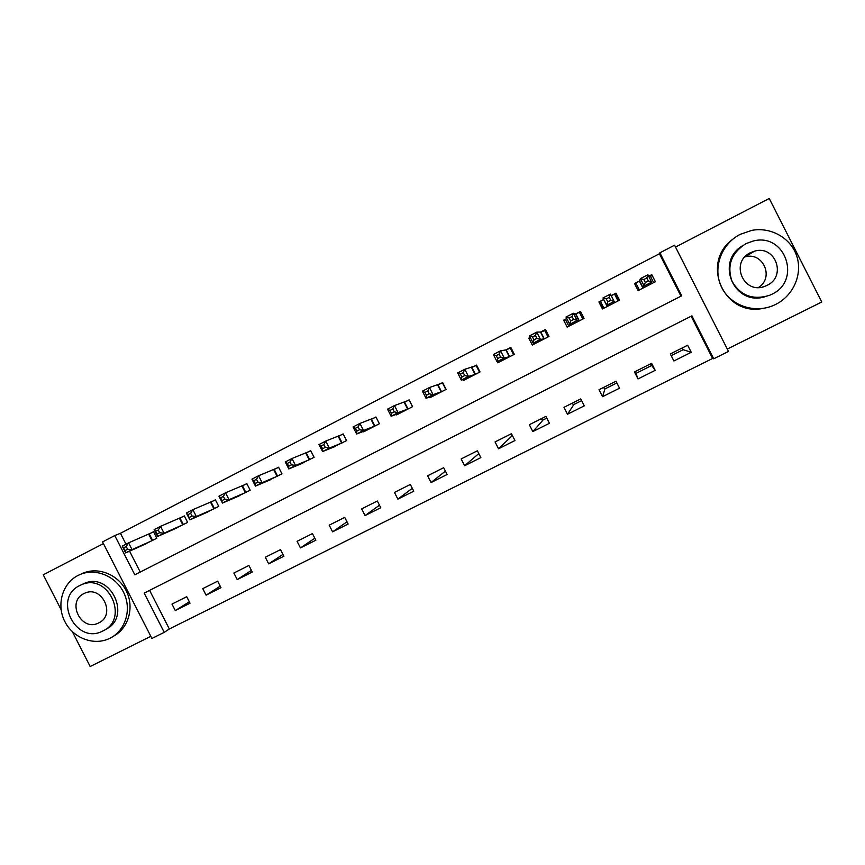 <?xml version="1.0" encoding="UTF-8"?>
<svg xmlns="http://www.w3.org/2000/svg" width="865" height="865" viewBox="0 0 865 865"><rect width="100%" height="100%" fill="white"/><g stroke="black" fill="none" stroke-linecap="round" stroke-linejoin="round"><path stroke-width="1.3" d="M164.231 632.337L151.916 638.478L102.557 541.912L114.775 535.576L134.832 574.814L681.707 295.798L659.876 252.818L674.559 245.206L728.514 351.428L713.712 358.802L691.892 315.844L144.185 593.12L164.231 632.337L169.335 628.974L712.598 358.456L713.712 358.802M72.379 631.731L90.176 666.526L150.813 636.316M727.303 349.06L821.75 301.993L769.234 198.474L675.5 247.055M103.422 543.598L43.25 574.793L61.101 609.674M712.598 358.456L691.157 316.222M149.613 590.373L169.335 628.974M687.653 345.243L670.31 353.947L673.889 360.986L691.243 352.293L687.653 345.243M651.615 363.332L634.467 371.939L638.024 378.935L655.183 370.35L651.615 363.332M615.988 381.216L599.023 389.726L602.57 396.689L619.535 388.19L615.988 381.216M580.75 398.906L563.98 407.318L567.505 414.238L584.286 405.836L580.75 398.906M545.912 416.389L529.326 424.715L532.829 431.603L549.426 423.288L545.912 416.389M511.453 433.689L495.05 441.929L498.532 448.762L514.945 440.545L511.453 433.689M477.372 450.795L461.153 458.947L464.613 465.748L480.854 457.617L477.372 450.795M443.669 467.716L427.624 475.772L431.062 482.54L447.118 474.496L443.669 467.716M410.324 484.454L394.451 492.423L397.878 499.148L413.762 491.201L410.324 484.454M377.345 501.008L361.646 508.89L365.052 515.583L380.773 507.712L377.345 501.008M344.724 517.389L329.187 525.185L332.582 531.834L348.13 524.06L344.724 517.389M312.449 533.586L297.073 541.306L300.447 547.923L315.833 540.225L312.449 533.586M280.509 549.621L265.306 557.255L268.669 563.839L283.882 556.217L280.509 549.621M248.915 565.483L233.874 573.03L237.215 579.582L252.266 572.046L248.915 565.483M217.656 581.172L202.767 588.643L206.086 595.163L220.986 587.703L217.656 581.172M186.721 596.699L171.984 604.094L175.292 610.571L190.03 603.197L186.721 596.699M680.971 296.176L659.422 253.769L120.44 533.294L125.998 544.182M129.566 551.156L140.249 572.057M639.213 281.157L634.542 283.569L638.121 290.608L655.389 281.731L651.799 274.67L648.674 276.281M603.51 299.582L598.894 301.961L602.451 308.967L619.524 300.177L615.956 293.159L611.328 295.549M614.885 302.566L614.15 301.453L606.7 305.28L607.273 306.469L603.651 299.495L600.461 301.431L603.911 308.21M566.78 318.536L563.645 320.147L567.18 327.111L584.059 318.428L580.512 311.443L575.928 313.811M530.245 337.382L528.785 338.139L532.31 345.059L548.994 336.463L545.469 329.533L540.939 331.868M497.245 361.678L497.818 362.803L514.318 354.315L510.815 347.406L506.328 349.72M463.272 379.508L463.705 380.351L480.032 371.95L476.539 365.095L472.106 367.376M429.624 397.046L429.97 397.716L446.113 389.401L442.642 382.579L438.252 384.849M396.311 414.324L396.592 414.886L412.573 406.669L409.113 399.879L404.777 402.117M363.343 431.386L363.592 431.873L379.389 423.742L375.951 416.995L371.658 419.201M330.722 448.254L346.562 440.631L343.146 433.916L338.896 436.101M298.447 464.916L314.092 457.336L310.686 450.654L306.491 452.828M266.507 481.405L281.968 473.858L278.584 467.219L274.432 469.371M234.902 497.699L250.19 490.217L246.828 483.611L242.719 485.73M203.632 513.821L218.748 506.393L215.396 499.829L211.33 501.927M172.686 529.78L187.64 522.406L184.299 515.864L180.277 517.94M142.065 545.556L156.846 538.246L153.527 531.748L149.548 533.802M682.28 347.935L683.166 349.687L671.197 355.699M602.267 304.967L601.618 305.291M651.453 365.603L636.175 373.269M616.864 382.946L604.57 389.12M581.626 400.625L573.279 404.82M546.788 418.109L542.301 420.358M512.318 435.398L511.626 435.744M120.44 533.294L114.775 535.576M659.422 253.769L659.876 252.818M651.799 274.67L650.685 276.789M615.956 293.159L616.691 297.203L618.486 300.717M598.894 301.961L603.273 308.546M563.645 320.147L565.959 320.547M528.785 338.139L530.559 337.988M683.166 349.687L691.243 352.293M189.316 601.791L175.292 610.571M220.207 586.178L206.086 595.163M251.423 570.381L237.215 579.582M282.952 554.4L268.669 563.839M314.806 538.225L300.447 547.923M346.984 521.822L332.582 531.834M379.486 505.203L365.052 515.583M412.291 488.314L397.878 499.148M445.41 471.133L431.062 482.54M478.799 453.584L464.613 465.748M510.75 434.046L511.799 436.09L498.532 448.762M541.425 418.649L542.474 420.704L532.829 431.603M572.403 403.101L573.463 405.166L567.505 414.238M603.694 387.39L604.754 389.477L602.57 396.689M635.288 371.528L638.024 378.935M650.567 363.862L655.183 370.35M653.648 282.617L650.177 275.784L648.739 276.389M637.105 288.607L638.5 290.413M639.365 289.97L635.894 283.147L635.343 285.126M650.696 284.142L651.659 282.141L644.122 286.023L640.37 278.638L639.592 280.92L635.894 283.147M643.82 279.525L640.37 278.638L647.907 274.756L651.659 282.141L648.35 280.93L646.847 277.968L643.82 279.525L645.333 282.487L648.35 280.93M645.333 282.487L642.792 288.207M646.847 277.968L647.907 274.756M618.043 300.944L614.582 294.143L611.187 295.614M607.771 301.842L606.7 305.28L602.97 297.949L610.42 294.1L614.15 301.453L610.755 300.296L609.252 297.355L606.268 298.89L607.771 301.842L610.755 300.296M609.252 297.355L610.42 294.1M602.97 297.949L606.268 298.89M581.356 313.108L579.399 312.297L575.528 313.973L573.365 313.227L577.085 320.526L569.721 324.321L571.754 324.764M582.837 319.055L579.399 312.297M583.626 318.655L583.107 316.547M568.856 326.246L565.429 319.499L566.835 318.644M570.64 320.969L569.721 324.321L566.013 317.033L573.365 313.227L572.111 316.514L569.159 318.039L570.64 320.969L573.603 319.445L572.111 316.514M579.474 320.785L573.603 319.445M566.013 317.033L569.159 318.039M545.837 330.246L540.495 332.041L536.754 332.128L540.452 339.394L533.175 343.135L536.819 342.735M548.021 336.972L544.593 330.246M534.202 344.086L533.683 343.059M533.965 339.869L533.175 343.135L529.488 335.89L536.754 332.128L535.403 335.447L532.483 336.961L533.965 339.869L536.884 338.366L535.403 335.447M544.463 338.799L540.452 339.394L536.884 338.366M529.488 335.89L532.483 336.961M511.042 347.871L505.852 349.925L500.565 350.812L504.241 358.024L497.051 361.732L502.284 360.51M513.583 354.693L510.177 348M499.916 361.721L499.592 361.094M497.699 358.553L497.051 361.732L493.385 354.52L500.565 350.812L499.116 354.163L496.229 355.656L497.699 358.553L500.586 357.061L499.116 354.163M509.842 356.618L504.241 358.024L500.586 357.061M493.385 354.52L496.229 355.656M775.754 304.372C793.313 295.679 802.731 274.356 796.816 256.289C791.064 238.167 771.039 226.695 751.804 230.371L740.213 234.35C721.01 244.103 712.414 268.583 721.496 287.061C730.309 305.669 754.777 314.092 774.316 305.064L775.754 304.372M771.602 294.381C802.039 280.79 785.377 232.328 753.199 241.032L745.868 243.681C731.271 253.045 726.665 265.609 732.049 281.385C740.505 295.733 753.004 300.382 769.569 295.311L771.602 294.381M750.452 252.688C729.465 262.398 743.868 295.246 765.125 286.207L767.028 285.364C786.934 276.411 775.44 244.806 754.55 251.142L750.452 252.688M744.895 256.916L744.927 256.916C762.995 251.391 774.629 277.654 758.475 287.483M764.444 296.922C734.471 305.842 715.258 262.679 741.867 246.136M732.309 239.616C700.369 263.165 724.189 316.666 762.898 308.416M110.017 638.219C125.328 630.693 131.869 609.901 124.019 593.228C116.375 576.458 96.166 567.786 80.391 574.371L77.936 575.495C62.323 583.399 56.247 604.884 64.788 621.492C73.093 638.208 94.025 646.144 109.704 638.37L110.017 638.219M113.412 636.229C128.355 628.433 134.464 607.825 126.55 591.455C118.829 574.987 98.88 566.564 83.31 573.052L81.321 573.949M82.261 584.362L83.981 583.561C110.579 570.997 132.356 617.415 105.519 629.439M102.946 630.931C129.891 618.853 108.006 572.208 81.288 584.827L79.731 585.551C52.408 598.212 75.871 645.171 102.502 631.147L102.946 630.931M83.862 593.617C66.291 601.716 81.234 631.937 98.405 623.07L98.815 622.865C116.224 615.015 101.94 584.913 84.727 593.206L83.862 593.617M476.702 365.43L464.797 369.279L468.452 376.448L461.337 380.113L468.116 378.081M479.524 372.21L476.139 365.56M461.867 377.01L461.337 380.113L457.693 372.945L464.797 369.279L463.251 372.664L460.396 374.134L461.867 377.01L464.71 375.54L463.251 372.664M475.599 374.242L468.452 376.448L464.71 375.54M457.693 372.945L460.396 374.134M442.772 382.849L429.44 387.531L433.073 394.667L426.045 398.278L434.338 395.467M445.843 389.542L442.48 382.936M426.434 395.262L426.045 398.278L422.412 391.164L429.44 387.531L427.797 390.958L424.985 392.407L426.434 395.262L429.256 393.813L427.797 390.958M441.723 391.661L433.073 394.667L429.256 393.813M422.412 391.164L424.985 392.407M412.529 406.691L409.177 400.117L394.483 405.577L398.095 412.67L391.153 416.249L400.917 412.659M391.413 413.308L391.153 416.249L387.542 409.167L394.483 405.577L392.753 409.026L389.964 410.464L391.413 413.308L394.202 411.87L392.753 409.026M408.226 408.896L398.095 412.67L394.202 411.87M387.542 409.167L389.964 410.464M356.791 431.148L359.548 429.732L358.11 426.899L355.353 428.326L356.791 431.148L356.65 434.003L353.061 426.964L359.927 423.418L363.516 430.467L356.65 434.003L367.863 429.667M376.048 417.19L359.927 423.418L358.11 426.899M375.096 425.948L363.516 430.467L359.548 429.732M353.061 426.964L355.353 428.326M322.558 448.784L325.283 447.378L323.856 444.567L321.131 445.972L322.558 448.784L322.537 451.562L318.969 444.567L325.759 441.053L329.327 448.07L322.537 451.562L335.166 446.491M343.243 434.1L325.759 441.053L323.856 444.567M342.324 442.815L329.327 448.07L325.283 447.378M318.969 444.567L321.131 445.972M288.715 466.224L291.408 464.84L289.991 462.04L287.288 463.435L288.715 466.224L288.813 468.927L285.266 461.964L291.97 458.504L295.527 465.467L288.813 468.927L302.815 463.132M310.784 450.838L291.97 458.504L289.991 462.04M309.897 459.499L295.527 465.467L291.408 464.84M285.266 461.964L287.288 463.435M255.251 483.47L257.911 482.097L256.494 479.318L253.834 480.691L255.251 483.47L255.456 486.098L251.931 479.167L258.57 475.75L262.106 482.67L255.456 486.098L270.821 479.599M278.671 467.392L258.57 475.75L256.494 479.318M277.816 475.999L262.106 482.67L257.911 482.097M251.931 479.167L253.834 480.691M222.154 500.521L224.792 499.159L223.386 496.402L220.748 497.753L222.478 503.073L218.964 496.186L225.527 492.801L229.041 499.689L222.478 503.073L239.151 495.894M246.903 483.773L225.527 492.801L223.386 496.402M246.082 492.326L229.041 499.689L224.792 499.159M218.964 496.186L220.748 497.753M189.435 517.378L192.03 516.037L190.635 513.291L188.029 514.632L189.857 519.865L186.364 513.021L192.852 509.669L196.355 516.524L189.857 519.865L207.838 511.993M215.472 499.981L192.852 509.669L190.635 513.291M214.682 508.49L196.355 516.524L192.03 516.037M186.364 513.021L188.029 514.632M157.062 534.062L159.636 532.732L158.241 529.996L155.668 531.326L157.603 536.473L154.121 529.661L160.544 526.353L164.026 533.164L157.603 536.473L176.828 527.964M184.375 516.016L160.544 526.353L158.241 529.996M183.607 524.471L164.026 533.164L159.636 532.732M154.121 529.661L155.668 531.326M125.047 550.551L127.598 549.243L126.204 546.518L123.663 547.837L125.695 552.897L122.235 546.129L128.582 542.852L132.042 549.621L125.695 552.897L146.153 543.75M153.602 531.889L128.582 542.852L126.204 546.518M152.867 540.29L132.042 549.621L127.598 549.243M122.235 546.129L123.663 547.837M639.592 280.92L643.171 287.969M639.365 281.071L642.944 288.121M614.161 301.496L614.745 302.631M603.651 299.495L607.208 306.502M575.776 313.876L579.323 320.861M575.528 313.973L579.074 320.947M540.766 331.944L544.301 338.875M540.495 332.041L544.031 338.993M506.155 349.795L509.658 356.694M505.852 349.925L509.366 356.823M471.922 367.463L475.415 374.318M471.587 367.593L475.08 374.459M438.058 384.936L441.539 391.748M437.701 385.076L441.182 391.91M404.571 402.214L408.031 408.994M404.193 402.376L407.653 409.156M371.453 419.298L374.891 426.045M371.042 419.471L374.48 426.229M338.68 436.209L342.108 442.912M338.247 436.393L341.675 443.107M306.275 452.925L309.67 459.596M305.81 453.13L309.216 459.802M274.205 469.468L277.589 476.107M273.718 469.684L277.114 476.323M242.481 485.838L245.844 492.445M241.973 486.065L245.346 492.672M211.082 502.035L214.434 508.598M210.563 502.273L213.915 508.847M180.028 518.059L183.358 524.59M179.477 518.308L182.807 524.85M149.288 533.921L152.608 540.42M148.715 534.181L152.035 540.679M639.462 281.017L643.041 288.067M762.768 286.931L765.125 286.207M744.927 256.916L754.55 251.142M80.391 574.371L83.31 573.052M83.981 583.561L81.288 584.827M100.243 622.043L98.405 623.07"/></g></svg>
